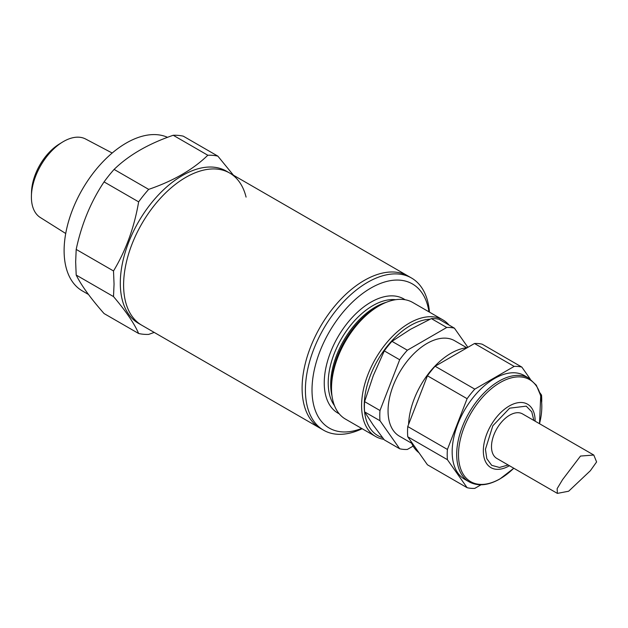 <?xml version="1.0" encoding="UTF-8"?>
<svg xmlns="http://www.w3.org/2000/svg" width="628" height="628" viewBox="0 0 628 628"><rect width="100%" height="100%" fill="white"/><g stroke="black" fill="none" stroke-linecap="round" stroke-linejoin="round"><path stroke-width="0.94" d="M362.136 428.712A87.881 50.735 -60 0 1 323.608 430.219L320.304 428.312A87.881 50.735 120 0 1 302.099 388.08A87.881 50.735 120 0 1 340.462 299.642A87.881 50.735 120 0 1 408.176 276.092A87.881 50.735 120 0 0 340.462 299.642A87.881 50.735 120 0 0 302.099 388.08A87.881 50.735 120 0 0 320.304 428.312L141.81 325.257A87.881 50.735 120 0 1 123.606 285.026A87.881 50.735 120 0 0 141.81 325.257L138.505 323.349A87.881 50.735 120 0 1 120.301 283.118A87.881 50.735 120 0 1 158.664 194.68A87.881 50.735 120 0 1 226.386 171.138L229.691 173.045A87.881 50.735 120 0 0 161.969 196.588A87.881 50.735 120 0 0 123.606 285.026A87.881 50.735 120 0 1 161.969 196.588A87.881 50.735 120 0 1 229.691 173.045A87.881 50.735 120 0 1 246.074 197.106M217.853 156.129A98.164 56.677 120 0 0 207.813 155.234L173.234 135.271A98.164 56.677 120 0 1 183.282 136.166L217.853 156.129L233.443 175.212M173.234 135.271C148.514 143.733 128.803 155.108 114.108 169.411L148.679 189.373C173.454 180.888 193.157 169.505 207.813 155.234M148.679 189.373A98.164 56.677 120 0 0 138.639 201.863L104.067 181.9C90.785 201.824 81.499 224.322 76.192 249.41L113.511 270.958C125.953 250.321 134.329 227.289 138.639 201.863M113.511 270.958L114.045 284.091L113.511 296.597L76.192 275.056C81.389 285.512 90.683 298.339 104.067 313.553L138.639 333.507A98.164 56.677 120 0 0 148.679 334.41L154.198 332.416M76.192 275.056L75.658 261.923L76.192 249.41M114.108 169.411A98.164 56.677 120 0 0 104.067 181.9M167.535 137.336A87.881 50.735 120 0 0 100.794 164.041A87.881 50.735 120 0 0 64.111 250.682A87.881 50.735 120 0 0 82.315 290.905L88.477 294.469M112.192 153.028L85.604 139.008A45.326 26.172 120 0 0 62.415 142.148A45.326 26.172 120 0 0 31.416 195.842A45.326 26.172 120 0 0 31.4 197.043A45.326 26.172 120 0 0 40.294 217.5L65.728 233.506M62.415 142.148L59.22 144.11A40.506 23.385 120 0 0 31.518 192.097L31.416 195.842M138.639 333.507C134.431 323.687 126.055 311.386 113.511 296.597M533.879 420.454L531.751 411.835L526.233 406.151L509.677 408.169L492.823 425.768L485.436 449.287L486.802 458.66L491.685 465.324L499.456 467.46L508.17 464.987M593.79 455.041L522.527 413.907A25.709 14.844 120 0 0 509.677 415.179A25.709 14.844 120 0 0 492.878 437.834A25.709 14.844 120 0 0 496.819 458.432L557.381 493.396L568.662 491.214L590.344 470.741L596.6 461.949L593.79 455.041L580.5 456.061L562.602 479.588L557.138 488.663L557.381 493.396M323.608 430.219A87.881 50.735 -60 0 1 305.404 389.988A87.881 50.735 -60 0 1 343.767 301.55A87.881 50.735 -60 0 1 411.489 278A87.881 50.735 -60 0 1 429.45 312.124M428.963 311.841A83.202 48.042 120 0 0 366.234 290.952A83.202 48.042 120 0 0 312.014 389.988A83.202 48.042 120 0 0 361.649 428.429M442.85 319.864L412.769 302.492A67.314 38.865 120 0 0 379.116 305.828L376.721 307.21A63.93 36.911 120 0 0 331.513 385.506L331.513 388.269A67.314 38.865 120 0 0 345.455 419.088L375.536 436.452A67.314 38.865 -60 0 1 361.595 405.633A67.314 38.865 -60 0 1 390.977 337.895A67.314 38.865 -60 0 1 442.85 319.864A67.314 38.865 -60 0 1 448.989 325.029M379.116 305.828A67.314 38.865 120 0 0 331.513 388.269M430.054 319.205A65.445 37.782 120 0 0 364.24 405.633A65.445 37.782 120 0 0 382.538 437.63M469.077 481.817A59.833 34.548 120 0 1 459.908 433.877A59.833 34.548 120 0 1 498.993 381.149A59.833 34.548 120 0 1 528.917 378.189L524.388 375.575A59.833 34.548 120 0 0 494.471 378.535A59.833 34.548 120 0 0 455.386 431.263A59.833 34.548 120 0 0 464.555 479.211L469.077 481.817C477.845 486.551 488.129 485.593 499.935 478.952L513.798 468.237M467.232 347.7A59.833 34.548 120 0 0 450.841 353.344A59.833 34.548 120 0 0 408.577 424.41M410.814 441.139A59.833 34.548 120 0 0 418.955 452.725M466.777 347.747L454.609 340.714A55.131 31.832 120 0 0 427.04 343.445A55.131 31.832 120 0 0 391.024 392.029A55.131 31.832 120 0 0 399.479 436.209L411.646 443.235M413.122 446.115L407.352 449.444A66.843 38.591 -60 0 1 399.675 448.761L384.297 439.883L373.299 425.211L364.609 411.874A66.843 38.591 120 0 1 364.609 401.637L373.299 375.591L384.297 350.887A66.843 38.591 120 0 1 391.974 341.334L410.516 329.3L431.358 318.6A66.843 38.591 120 0 1 439.035 319.283L454.413 328.161L467.884 347.323M364.609 401.637L379.987 410.516L399.675 359.758L384.297 350.887M399.675 448.761L379.987 420.744L364.609 411.874M379.987 420.744A66.843 38.591 -60 0 1 379.987 410.516M399.675 359.758A66.843 38.591 -60 0 1 407.352 350.212L446.736 327.478L431.358 318.6M391.974 341.334L407.352 350.212M446.736 327.478A66.843 38.591 -60 0 1 454.413 328.161M467.106 487.689L447.411 459.68L407.753 436.774L427.44 464.791L467.106 487.689A66.843 38.591 -60 0 0 474.784 488.38L481.001 484.785M407.753 436.774A66.843 38.591 -60 0 1 407.753 426.545L447.411 449.444A66.843 38.591 -60 0 0 447.411 459.68M447.411 449.444L467.106 398.694L427.44 375.787L407.753 426.545M427.44 375.787A66.843 38.591 -60 0 1 435.118 366.242L474.784 389.14A66.843 38.591 -60 0 0 467.106 398.694M474.784 389.14L514.159 366.407L474.501 343.508L435.118 366.242M474.501 343.508A66.843 38.591 -60 0 1 482.178 344.191L521.837 367.09A66.843 38.591 -60 0 0 514.159 366.407M541.705 402.281A66.843 38.591 -60 0 0 541.532 395.106L539.931 392.83M530.205 378.998L521.837 367.09M383.849 439.31A67.314 38.865 -60 0 1 375.536 436.452M535.135 421.176A36.628 21.148 120 0 0 509.237 406.01A36.628 21.148 120 0 0 483.332 450.865A36.628 21.148 120 0 0 509.237 465.819A36.628 21.148 120 0 0 509.426 465.709M528.917 378.189L536.32 385.207L540.724 395.726L539.507 423.704A58.899 34.006 120 0 0 500.139 382.57A58.899 34.006 120 0 0 458.495 454.711A58.899 34.006 120 0 0 500.139 478.756A58.899 34.006 120 0 0 513.783 468.229M395.632 299.705A63.106 36.432 120 0 0 350.769 325.123A63.106 36.432 120 0 0 328.209 382.923A63.106 36.432 120 0 0 334.473 405.633M339.23 413.805A65.909 38.057 -60 0 1 324.244 382.923A65.909 38.057 -60 0 1 353.87 315.703A65.909 38.057 -60 0 1 405.084 299.737M332.055 396.197A63.106 36.432 -60 0 1 330.697 384.36A63.106 36.432 -60 0 1 386.244 302.335M411.489 278L229.691 173.045"/></g></svg>
